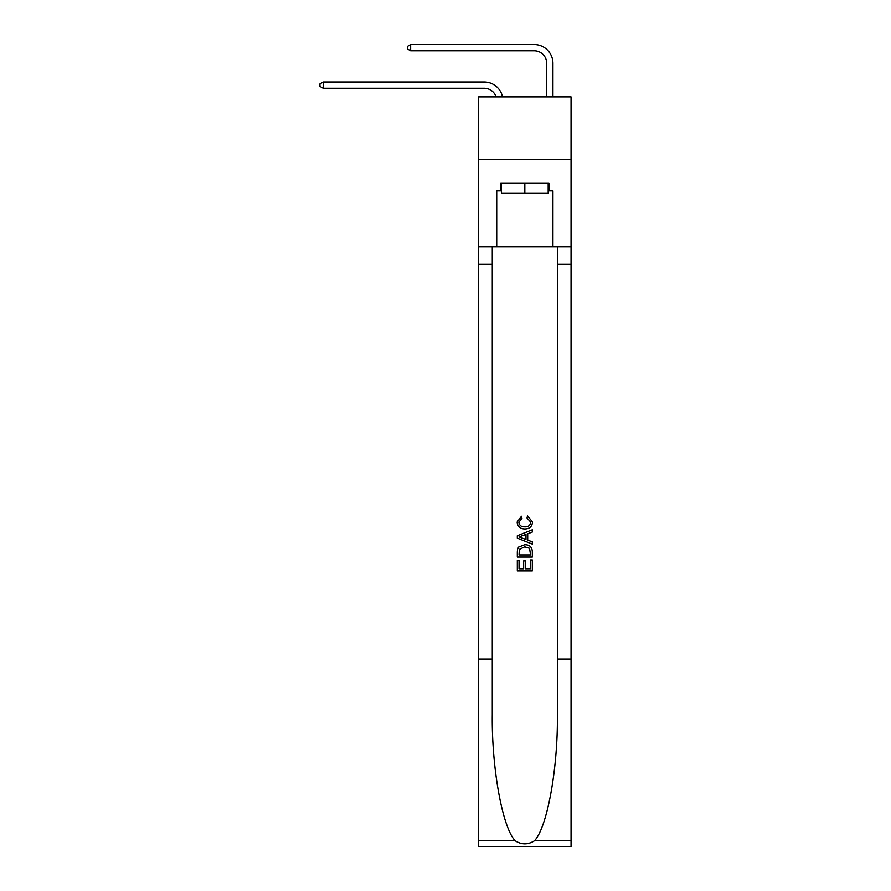 <?xml version="1.0" encoding="UTF-8"?>
<svg xmlns="http://www.w3.org/2000/svg" width="891" height="891" viewBox="0 0 891 891"><rect width="100%" height="100%" fill="white"/><g stroke="black" fill="none" stroke-linecap="round" stroke-linejoin="round"><path stroke-width="1.34" d="M571.053 159.355L571.053 96.896L478.601 96.896L478.601 159.355L571.053 159.355L571.053 246.807L552.932 246.807L552.932 190.841L548.934 190.841L548.934 183.346L500.72 183.346L500.72 190.841L501.466 190.841M484.225 82.028L323.199 82.028L484.225 82.028A18.744 18.744 168.7 0 1 502.557 96.896M546.695 96.896L546.695 63.294A12.496 12.496 28.1 0 0 534.199 50.798L410.651 50.798L407.399 48.927L407.399 46.421L410.651 44.55L534.199 44.55A18.744 18.744 22.5 0 1 552.932 63.294L552.932 96.896M548.188 183.346L548.188 193.336L501.466 193.336L501.466 183.346M524.832 183.346L524.832 193.336M530.591 559.927L530.591 568.759L525.4 568.759L530.591 568.759L530.591 559.927L532.317 559.927L532.317 570.875L517.326 570.875L517.326 560.305L517.326 570.875M523.663 560.885L523.663 568.759L519.052 568.759L523.663 568.759L523.663 560.885L525.4 560.885L525.4 568.759M518.618 547.085L517.537 549.268L518.618 547.085L524.743 544.735C529.532 544.713 532.061 547.029 532.317 551.674L532.317 557.042L517.326 557.042L517.326 551.908L517.326 557.042M527.517 515.911L527.026 518.027L527.517 515.911L532.506 522.026C532.105 526.637 529.51 528.953 524.71 528.976L524.71 528.976C520.11 528.875 517.582 526.581 517.136 522.07L521.491 516.29L521.948 518.406L518.863 522.171C519.308 525.412 521.257 526.971 524.699 526.859C528.207 527.049 530.234 525.501 530.78 522.226L527.026 518.027M534.489 840.748L571.053 840.748L571.053 846.45L478.601 846.45L478.601 659.062L492.289 659.062L492.289 714.771C491.62 768.02 502.424 827.505 515.165 840.748C521.603 844.857 528.04 844.857 534.489 840.748C547.23 827.505 558.033 768.02 557.376 714.771L557.376 246.807M517.326 535.758L517.326 538.142L532.317 544.1L517.326 538.142L517.326 535.758L532.317 529.811L517.326 535.758M557.376 659.062L571.053 659.062L571.053 246.807M478.601 659.062L478.601 159.355M492.289 246.807L492.289 659.062M571.053 840.748L571.053 659.062M478.601 246.807L496.721 246.807L496.721 190.841L500.72 190.841M496.721 246.807L552.932 246.807M548.188 190.841L548.934 190.841M532.317 529.811L532.317 532.05L527.706 533.765L527.706 540.146L532.317 541.851L532.317 544.1M521.825 537.975L525.98 539.512L525.98 534.4L519.052 536.95L521.825 537.975M525.98 534.4L525.98 539.512M517.326 551.908L517.537 549.268M529.532 548.299L530.591 554.926L529.532 548.299L524.71 546.851L519.364 549.413L519.052 554.926L530.591 554.926L519.052 554.926M517.326 560.305L519.052 560.305L519.052 568.759M546.695 63.294A12.496 12.496 -157.5 0 0 534.199 50.798A12.496 12.496 -157.5 0 1 546.695 63.294A12.496 12.496 -157.5 0 0 534.199 50.798A12.496 12.496 -157.5 0 1 546.695 63.294A12.496 12.496 -157.5 0 0 534.199 50.798A12.496 12.496 -157.5 0 1 546.695 63.294A12.496 12.496 -157.5 0 0 534.199 50.798A12.496 12.496 -157.5 0 1 546.695 63.294A12.496 12.496 -157.5 0 0 534.199 50.798A12.496 12.496 -157.5 0 1 546.695 63.294A12.496 12.496 -157.5 0 0 534.199 50.798A12.496 12.496 -157.5 0 1 546.695 63.294A12.496 12.496 -157.5 0 0 534.199 50.798A12.496 12.496 -157.5 0 1 546.695 63.294A12.496 12.496 -157.5 0 0 534.199 50.798A12.496 12.496 -157.5 0 1 546.695 63.294A12.496 12.496 -157.5 0 0 534.199 50.798A12.496 12.496 -157.5 0 1 546.695 63.294A12.496 12.496 -157.5 0 0 534.199 50.798A12.496 12.496 -157.5 0 1 546.695 63.294A12.496 12.496 -157.5 0 0 534.199 50.798A12.496 12.496 -157.5 0 1 546.695 63.294A12.496 12.496 -157.5 0 0 534.199 50.798A12.496 12.496 -157.5 0 1 546.695 63.294A12.496 12.496 -157.5 0 0 534.199 50.798A12.496 12.496 -157.5 0 1 546.695 63.294A12.496 12.496 -157.5 0 0 534.199 50.798A12.496 12.496 -157.5 0 1 546.695 63.294A12.496 12.496 -157.5 0 0 534.199 50.798A12.496 12.496 -157.5 0 1 546.695 63.294A12.496 12.496 -157.5 0 0 534.199 50.798A12.496 12.496 -157.5 0 1 546.695 63.294A12.496 12.496 -157.5 0 0 534.199 50.798A12.496 12.496 -157.5 0 1 546.695 63.294A12.496 12.496 -157.5 0 0 534.199 50.798A12.496 12.496 -157.5 0 1 546.695 63.294A12.496 12.496 -157.5 0 0 534.199 50.798A12.496 12.496 -157.5 0 1 546.695 63.294M496.109 96.896A12.496 12.496 -11.3 0 0 484.225 88.276L323.199 88.276L319.947 86.405L319.947 83.899L323.199 82.028L323.199 88.276M410.651 44.55L410.651 50.798M557.376 264.293L571.053 264.293M492.289 264.293L478.601 264.293M478.601 840.748L515.165 840.748"/></g></svg>
